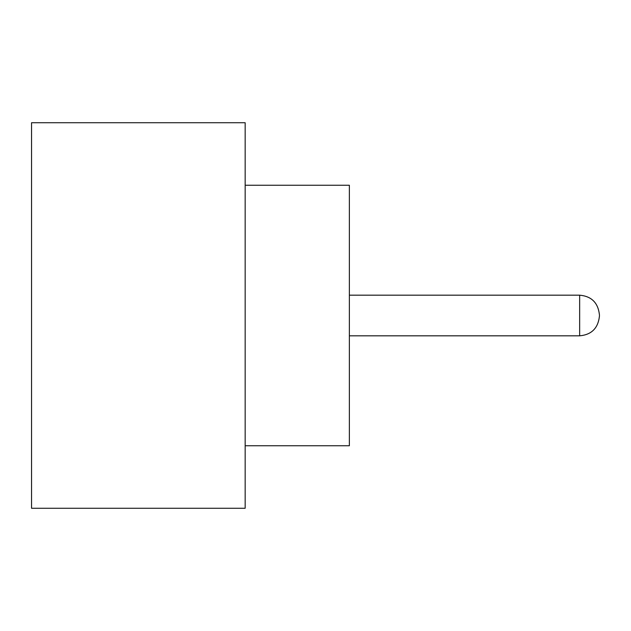 <?xml version="1.0" encoding="UTF-8"?>
<svg xmlns="http://www.w3.org/2000/svg" width="631" height="631" viewBox="0 0 631 631"><rect width="100%" height="100%" fill="white"/><g stroke="black" fill="none" stroke-linecap="round" stroke-linejoin="round"><path stroke-width="0.95" d="M599.45 315.5L599.45 316.021L599.45 315.5M245.167 185.246L349.369 185.246L349.369 445.754L245.167 445.754M245.167 315.5L245.167 508.27L31.55 508.27L31.55 122.729L245.167 122.729L245.167 315.5M349.369 335.818L579.652 335.818L579.652 295.182C591.57 296.247 598.164 302.841 599.45 314.979M579.652 335.818C591.57 334.753 598.164 328.159 599.45 316.021M579.652 295.182L349.369 295.182"/></g></svg>
